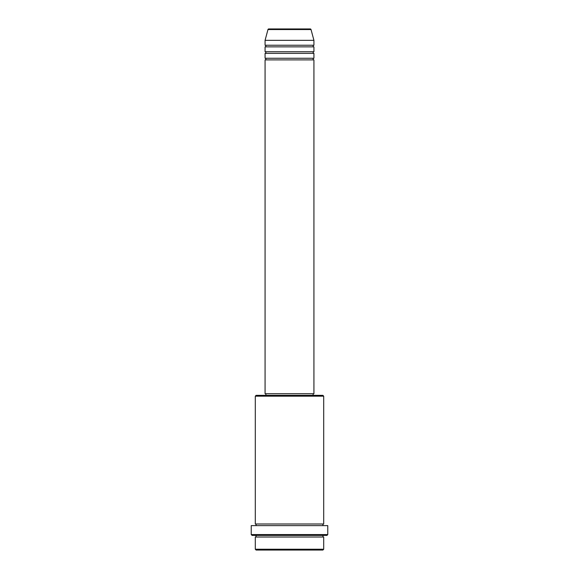 <?xml version="1.0" encoding="UTF-8"?>
<svg xmlns="http://www.w3.org/2000/svg" width="579" height="579" viewBox="0 0 579 579"><rect width="100%" height="100%" fill="white"/><g stroke="black" fill="none" stroke-linecap="round" stroke-linejoin="round"><path stroke-width="0.87" d="M311.032 29.551L267.968 29.551A0.818 0.818 0 0 1 268.75 28.95L310.25 28.95A0.818 0.818 0 0 1 311.032 29.551L313.927 40.349L265.073 40.349L265.073 45.234A0.818 0.818 0 0 1 265.891 46.052A0.818 0.818 0 0 1 265.073 46.863L265.073 51.748A0.818 0.818 0 0 1 265.891 52.566A0.818 0.818 0 0 1 265.073 53.377L265.073 58.262A0.818 0.818 0 0 1 265.891 59.08A0.818 0.818 0 0 1 265.073 59.89L265.073 393.72L313.927 393.72L313.927 59.89L265.073 59.89M313.927 40.349L313.927 45.234A0.818 0.818 0 0 0 313.109 46.052A0.818 0.818 0 0 0 313.927 46.863L313.927 51.748A0.818 0.818 0 0 0 313.109 52.566A0.818 0.818 0 0 0 313.927 53.377L313.927 58.262A0.818 0.818 0 0 0 313.109 59.08A0.818 0.818 0 0 0 313.927 59.89M322.887 550.05L256.113 550.05L255.303 549.239L323.697 549.239L322.887 550.05M255.303 396.166L256.121 395.348L322.879 395.348L323.697 396.166L255.303 396.166L255.303 523.995A0.818 0.818 0 0 1 256.121 524.806A0.811 0.811 0 0 1 255.303 525.623M326.954 535.394L252.046 535.394L251.228 534.576L327.772 534.576L326.954 535.394M255.303 535.394A0.818 0.818 0 0 1 256.121 536.212A0.818 0.818 0 0 1 255.303 537.023L255.303 549.239M323.697 535.394A0.818 0.818 0 0 0 322.879 536.212A0.818 0.818 0 0 0 323.697 537.023L255.303 537.023M323.697 396.166L323.697 523.995A0.818 0.818 0 0 0 322.879 524.806A0.818 0.818 0 0 0 323.697 525.623M313.927 53.377L265.073 53.377M313.927 58.262L265.073 58.262M265.891 393.72L265.891 395.348M313.109 393.72L313.109 395.348M323.697 523.995L255.303 523.995M327.772 534.576L327.772 525.623L251.228 525.623L251.228 534.576M323.697 537.023L323.697 549.239M267.968 29.551L265.073 40.349M313.927 45.234L265.073 45.234M313.927 46.863L265.073 46.863M313.927 51.748L265.073 51.748"/></g></svg>
